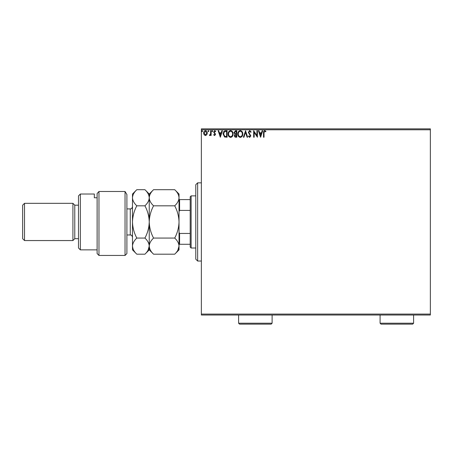 <?xml version="1.0" encoding="UTF-8"?>
<svg xmlns="http://www.w3.org/2000/svg" width="453" height="453" viewBox="0 0 453 453"><rect width="100%" height="100%" fill="white"/><g stroke="black" fill="none" stroke-linecap="round" stroke-linejoin="round"><path stroke-width="0.68" d="M430.35 315.022L201.37 315.022L201.37 314.088L430.35 314.088L430.35 315.022M206.811 134.773L205.458 135.566L204.11 134.779L203.624 133.086C203.612 131.738 204.224 130.917 205.458 130.634C206.698 130.917 207.31 131.732 207.298 133.086L206.811 134.773M211.143 130.719L211.143 135.481L210.639 135.481L210.639 134.779L209.767 135.566L209.388 135.402L209.626 134.892L210.56 133.952L210.639 130.719L211.143 130.719M214.614 135.566L213.646 134.886L213.941 134.479L214.586 134.977L215.067 134.337L213.646 132.01L214.705 130.634L215.736 131.279L215.447 131.721L214.762 131.217L214.15 131.987L215.571 134.315L214.614 135.566M225.583 130.719L227.095 130.719L227.095 137.236L224.558 136.999L223.086 133.895C223.012 132.016 223.844 130.957 225.583 130.719M236.789 130.719L236.789 137.236L235.866 137.236C234.875 137.185 234.371 136.647 234.365 135.617L234.977 134.235L233.946 132.57L235.486 130.719L236.789 130.719M245.56 130.719L247.644 137.236L247.1 137.236L245.515 132.293L243.929 137.236L243.386 137.236L245.56 130.719M256.919 130.719L257.417 130.719L257.417 137.236L254.161 132.372L254.161 137.236L253.663 137.236L253.663 130.719L256.919 135.566L256.919 130.719M264.02 132.899L264.02 137.236L263.516 137.236L263.516 132.837C263.318 131.653 263.714 130.889 264.711 130.549L265.939 131.302L265.685 131.806L264.716 131.217L264.02 132.899M201.37 129.79L201.37 128.856L430.35 128.856L430.35 129.79L201.37 129.79L201.37 314.088M430.35 129.79L430.35 314.088M260.594 137.236L258.425 130.719L258.969 130.719L259.637 132.808L261.466 132.808L262.14 130.719L262.683 130.719L260.594 137.236M249.688 130.549L251.155 131.976L250.747 132.304L249.728 131.217L248.816 132.321L250.82 135.883L249.654 137.401L248.397 136.296L248.788 135.9L249.665 136.732L250.322 135.906L248.312 132.316L249.688 130.549M242.802 133.946C242.836 135.804 242.015 136.959 240.328 137.401C238.601 136.999 237.757 135.86 237.791 133.98C237.757 132.117 238.589 130.974 240.288 130.549C241.987 130.962 242.825 132.095 242.802 133.946M233.114 133.946C233.148 135.804 232.321 136.959 230.639 137.401C228.912 136.999 228.069 135.86 228.097 133.98C228.069 132.117 228.901 130.974 230.6 130.549C232.298 130.962 233.136 132.095 233.114 133.946M220.328 137.236L218.159 130.719L218.703 130.719L219.371 132.808L221.206 132.808L221.874 130.719L222.417 130.719L220.328 137.236M212.729 131.177L212.31 131.721L211.891 131.177L212.31 130.634L212.729 131.177M208.884 131.177L208.471 131.721L208.052 131.177L208.471 130.634L208.884 131.177M202.621 131.177L202.202 131.721L201.783 131.177L202.202 130.634L202.621 131.177M259.852 133.476L260.554 135.662L261.251 133.476L259.852 133.476M238.289 133.98C238.267 135.47 238.935 136.387 240.305 136.732C241.664 136.37 242.332 135.447 242.298 133.952C242.327 132.469 241.659 131.557 240.305 131.217C238.929 131.557 238.261 132.474 238.289 133.98M235.764 136.568L236.285 136.568L236.285 134.479L234.864 135.606L235.764 136.568M236.03 133.811L236.285 131.387L235.713 131.387L234.45 132.57L235.237 133.731L236.03 133.811M228.601 133.98C228.578 135.47 229.246 136.387 230.617 136.732C231.976 136.37 232.638 135.447 232.61 133.952C232.632 132.469 231.97 131.557 230.617 131.217C229.241 131.557 228.567 132.474 228.601 133.98M226.596 136.568L226.596 131.387L224.716 131.551L223.589 133.895L224.824 136.381L226.596 136.568M219.586 133.476L220.288 135.662L220.99 133.476L219.586 133.476M204.122 133.08L205.464 134.977L206.8 133.08L205.464 131.217L204.122 133.08M197.644 182.842L197.644 261.036L195.781 259.173L195.781 184.705L197.644 182.842L201.37 182.842M197.644 261.036L201.37 261.036M191.126 248.001L190.198 247.072L190.198 196.806L191.126 195.877L191.126 248.001L195.781 248.001M191.126 195.877L195.781 195.877M190.198 244.28L179.026 244.28M179.026 232.174L179.586 233.454L179.586 244.28M190.198 233.454L179.586 233.454M190.198 210.424L179.586 210.424L179.026 211.704M179.026 199.597L179.586 199.597L179.586 210.424M190.198 199.597L179.586 199.597M126.902 253.589L125.039 255.447L125.039 191.477L126.902 194.53L126.902 253.589M80.362 249.863L78.499 248.001L78.499 195.877L80.362 194.014L80.362 249.863L97.118 249.863M74.773 238.691L74.773 205.186L72.916 203.323L72.916 240.554L74.773 238.691L78.499 238.691M24.513 240.554L22.65 238.691L22.65 205.186L24.513 203.323L24.513 240.554L72.916 240.554M24.513 203.323L72.916 203.323M74.773 205.186L78.499 205.186M97.118 197.757L94.326 197.757L94.326 194.014L94.326 197.757M80.362 194.014L94.326 194.014M97.118 193.539L98.975 191.477L98.975 255.447L97.118 253.589L97.118 193.539L98.975 191.477L125.039 191.477L126.902 194.53M174.711 238.063C177.406 240.571 178.85 243.255 179.026 246.121C178.861 248.952 177.423 251.642 174.711 254.184L153.561 254.184C150.86 251.675 149.422 248.986 149.241 246.121C149.405 243.289 150.849 240.605 153.561 238.063L174.711 238.063C177.423 232.978 178.861 227.604 179.026 221.942C178.85 216.211 177.406 210.838 174.711 205.815L153.561 205.815C150.855 203.284 149.411 200.6 149.241 197.757C149.416 194.909 150.855 192.219 153.561 189.694L174.711 189.694C177.417 192.225 178.856 194.909 179.026 197.757C178.856 200.605 177.417 203.289 174.711 205.815M153.561 238.063C150.86 233.04 149.422 227.666 149.241 221.942C149.405 216.274 150.849 210.9 153.561 205.815M177.831 250.254L179.026 246.121L179.026 194.014L174.711 189.694M153.561 254.184L149.241 249.863L149.241 246.121L149.598 248.352M148.046 250.254L149.241 246.121L149.241 194.014L153.561 189.694M174.711 254.184L179.026 249.863L179.026 246.121M149.241 246.121C149.077 248.952 147.638 251.642 144.92 254.184L136.806 254.184C134.105 251.675 132.667 248.986 132.486 246.121L132.486 194.014L136.806 189.694L144.92 189.694C147.633 192.225 149.071 194.915 149.241 197.757C149.071 200.605 147.627 203.295 144.92 205.815C147.621 210.838 149.06 216.211 149.241 221.942C149.077 227.604 147.638 232.978 144.92 238.063C147.621 240.571 149.06 243.255 149.241 246.121M136.806 254.184L132.486 249.863L132.486 246.121L132.905 248.538M132.486 246.121C132.65 243.289 134.094 240.605 136.806 238.063C134.105 233.04 132.667 227.666 132.486 221.942C132.65 216.274 134.094 210.9 136.806 205.815C134.099 203.284 132.655 200.6 132.486 197.757C132.661 194.903 134.099 192.219 136.806 189.694M136.806 205.815L144.92 205.815M136.806 238.063L144.92 238.063M413.595 323.21L412.666 324.144L381.018 324.144L380.084 323.21L413.595 323.21L413.595 315.022M380.084 323.21L380.084 315.022M272.111 323.21L271.177 324.144L239.529 324.144L238.601 323.21L272.111 323.21L272.111 315.022M238.601 323.21L238.601 315.022M126.902 234.971L130.254 234.971L130.254 208.907C130.934 208.454 131.393 209.767 132.486 206.676M98.975 255.447L125.039 255.447M149.241 249.863L144.92 254.184M149.241 194.014L144.92 189.694M126.902 208.907L130.254 208.907M130.254 234.971C130.923 235.379 131.483 234.212 132.486 237.202"/></g></svg>
